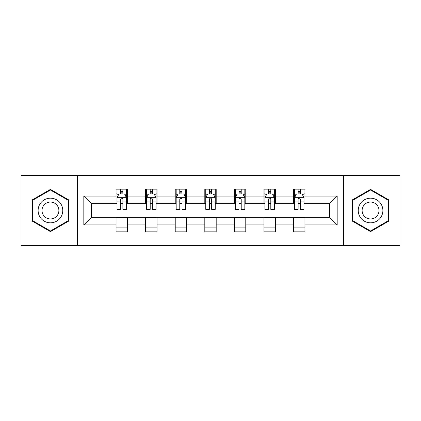 <?xml version="1.0" encoding="UTF-8"?>
<svg xmlns="http://www.w3.org/2000/svg" width="421" height="421" viewBox="0 0 421 421"><rect width="100%" height="100%" fill="white"/><g stroke="black" fill="none" stroke-linecap="round" stroke-linejoin="round"><path stroke-width="0.63" d="M343.436 245.585L399.95 245.585L399.95 175.415L343.436 175.415L343.436 245.585L77.564 245.585L77.564 175.415L21.05 175.415L21.05 245.585L77.564 245.585M343.436 175.415L77.564 175.415M304.941 196.086L304.941 189.166L293.563 189.166L293.563 196.086L275.355 196.086L275.355 189.166L263.978 189.166L263.978 196.086L245.775 196.086L245.775 189.166L234.397 189.166L234.397 196.086L216.189 196.086L216.189 189.166L204.811 189.166L204.811 196.086L186.603 196.086L186.603 189.166L175.225 189.166L175.225 196.086L157.022 196.086L157.022 189.166L145.645 189.166L145.645 196.086L127.437 196.086L127.437 189.166L116.059 189.166L116.059 196.086L83.821 196.086L83.821 224.914L91.404 217.325L116.059 217.325L116.059 231.834L127.437 231.834L127.437 217.325L145.645 217.325L145.645 231.834L157.022 231.834L157.022 217.325L175.225 217.325L175.225 231.834L186.603 231.834L186.603 217.325L204.811 217.325L204.811 231.834L216.189 231.834L216.189 217.325L234.397 217.325L234.397 231.834L245.775 231.834L245.775 217.325L263.978 217.325L263.978 231.834L275.355 231.834L275.355 217.325L293.563 217.325L293.563 231.834L304.941 231.834L304.941 217.325L329.596 217.325L329.596 203.675L304.941 203.675L304.941 196.086L337.179 196.086L337.179 224.914L304.941 224.914M293.563 224.914L275.355 224.914M263.978 224.914L245.775 224.914M234.397 224.914L216.189 224.914M204.811 224.914L186.603 224.914M175.225 224.914L157.022 224.914M145.645 224.914L127.437 224.914M116.059 224.914L83.821 224.914M293.563 196.086L293.563 203.675L275.355 203.675L275.355 196.086M263.978 196.086L263.978 203.675L245.775 203.675L245.775 196.086M234.397 196.086L234.397 203.675L216.189 203.675L216.189 196.086M204.811 196.086L204.811 203.675L186.603 203.675L186.603 196.086M175.225 196.086L175.225 203.675L157.022 203.675L157.022 196.086M145.645 196.086L145.645 203.675L127.437 203.675L127.437 196.086M116.059 196.086L116.059 203.675L91.404 203.675L83.821 196.086M91.404 203.675L91.404 217.325M337.179 224.914L329.596 217.325M329.596 203.675L337.179 196.086M116.059 193.907L117.006 193.907M120.611 193.907L122.885 193.907M126.489 193.907L127.437 193.907M116.059 203.485L117.006 203.485M120.611 203.485L122.885 203.485M126.489 203.485L127.437 203.485M116.059 217.515L127.437 217.515M116.059 227.093L127.437 227.093M145.645 217.515L157.022 217.515M145.645 227.093L157.022 227.093M145.645 193.907L146.592 193.907M150.197 193.907L152.47 193.907M156.075 193.907L157.022 193.907M145.645 203.485L146.592 203.485M150.197 203.485L152.47 203.485M156.075 203.485L157.022 203.485M175.225 217.515L186.603 217.515M175.225 227.093L186.603 227.093M175.225 193.907L176.173 193.907M179.778 193.907L182.056 193.907M185.656 193.907L186.603 193.907M175.225 203.485L176.173 203.485M179.778 203.485L182.056 203.485M185.656 203.485L186.603 203.485M204.811 217.515L216.189 217.515M204.811 227.093L216.189 227.093M204.811 193.907L205.758 193.907M209.363 193.907L211.637 193.907M215.242 193.907L216.189 193.907M204.811 203.485L205.758 203.485M209.363 203.485L211.637 203.485M215.242 203.485L216.189 203.485M234.397 217.515L245.775 217.515M234.397 227.093L245.775 227.093M234.397 193.907L235.344 193.907M238.944 193.907L241.222 193.907M244.827 193.907L245.775 193.907M234.397 203.485L235.344 203.485M238.944 203.485L241.222 203.485M244.827 203.485L245.775 203.485M263.978 217.515L275.355 217.515M263.978 227.093L275.355 227.093M263.978 193.907L264.925 193.907M268.53 193.907L270.803 193.907M274.408 193.907L275.355 193.907M263.978 203.485L264.925 203.485M268.53 203.485L270.803 203.485M274.408 203.485L275.355 203.485M293.563 217.515L304.941 217.515M293.563 227.093L304.941 227.093M293.563 193.907L294.511 193.907M298.115 193.907L300.389 193.907M303.994 193.907L304.941 193.907M293.563 203.485L294.511 203.485M298.115 203.485L300.389 203.485M303.994 203.485L304.941 203.485M50.446 231.629L68.744 221.067L68.744 199.933L50.446 189.371L32.143 199.933L32.143 221.067L50.446 231.629M388.857 199.933L370.554 189.371L352.256 199.933L352.256 221.067L370.554 231.629L388.857 221.067L388.857 199.933M122.885 191.629L120.611 191.629M126.489 206.985L122.885 206.985L122.885 209.363L126.489 209.363L126.489 197.796L124.595 194.002L118.906 194.002L117.006 197.796L117.006 209.363L120.611 209.363L120.611 206.985L117.006 206.985M117.006 197.796L117.006 189.166M126.489 197.796L126.489 189.166M120.611 194.002L120.611 189.166M122.885 189.166L122.885 194.002M122.885 206.985L122.885 199.217C122.127 197.754 121.369 197.754 120.611 199.217L120.611 206.985M61.119 216.662A12.325 12.325 0 0 0 56.609 199.822A12.325 12.325 0 0 0 39.769 204.338A12.325 12.325 0 0 0 44.279 221.178A12.325 12.325 0 0 0 61.119 216.662M57.751 214.721A8.441 8.441 0 0 0 54.662 203.19A8.441 8.441 0 0 0 43.137 206.279A8.441 8.441 0 0 0 46.226 217.81A8.441 8.441 0 0 0 57.751 214.721M32.712 220.736L32.712 200.264L50.446 190.024L68.176 200.264L68.176 220.736L50.446 230.976L32.712 220.736M370.554 198.175A12.325 12.325 0 0 0 358.229 210.5A12.325 12.325 0 0 0 370.554 222.825A12.325 12.325 0 0 0 382.884 210.5A12.325 12.325 0 0 0 370.554 198.175M370.554 202.059A8.441 8.441 0 0 0 362.118 210.5A8.441 8.441 0 0 0 370.554 218.941A8.441 8.441 0 0 0 378.995 210.5A8.441 8.441 0 0 0 370.554 202.059M388.288 220.736L370.554 230.976L352.824 220.736L352.824 200.264L370.554 190.024L388.288 200.264L388.288 220.736M152.47 191.629L150.197 191.629M156.075 206.985L152.47 206.985L152.47 209.363L156.075 209.363L156.075 197.796L154.175 194.002L148.487 194.002L146.592 197.796L146.592 209.363L150.197 209.363L150.197 206.985L146.592 206.985M146.592 197.796L146.592 189.166M156.075 197.796L156.075 189.166M150.197 194.002L150.197 189.166M152.47 189.166L152.47 194.002M152.47 206.985L152.47 199.217C151.713 197.754 150.955 197.754 150.197 199.217L150.197 206.985M182.056 191.629L179.778 191.629M185.656 206.985L182.056 206.985L182.056 209.363L185.656 209.363L185.656 197.796L183.761 194.002L178.072 194.002L176.173 197.796L176.173 209.363L179.778 209.363L179.778 206.985L176.173 206.985M176.173 197.796L176.173 189.166M185.656 197.796L185.656 189.166M179.778 194.002L179.778 189.166M182.056 189.166L182.056 194.002M182.056 206.985L182.056 199.217C181.298 197.754 180.541 197.754 179.778 199.217L179.778 206.985M211.637 191.629L209.363 191.629M215.242 206.985L211.637 206.985L211.637 209.363L215.242 209.363L215.242 197.796L213.347 194.002L207.653 194.002L205.758 197.796L205.758 209.363L209.363 209.363L209.363 206.985L205.758 206.985M205.758 197.796L205.758 189.166M215.242 197.796L215.242 189.166M209.363 194.002L209.363 189.166M211.637 189.166L211.637 194.002M211.637 206.985L211.637 199.217C210.879 197.754 210.121 197.754 209.363 199.217L209.363 206.985M241.222 191.629L238.944 191.629M244.827 206.985L241.222 206.985L241.222 209.363L244.827 209.363L244.827 197.796L242.928 194.002L237.239 194.002L235.344 197.796L235.344 209.363L238.944 209.363L238.944 206.985L235.344 206.985M235.344 197.796L235.344 189.166M244.827 197.796L244.827 189.166M238.944 194.002L238.944 189.166M241.222 189.166L241.222 194.002M241.222 206.985L241.222 199.217C240.465 197.754 239.707 197.754 238.944 199.217L238.944 206.985M270.803 191.629L268.53 191.629M274.408 206.985L270.803 206.985L270.803 209.363L274.408 209.363L274.408 197.796L272.513 194.002L266.825 194.002L264.925 197.796L264.925 209.363L268.53 209.363L268.53 206.985L264.925 206.985M264.925 197.796L264.925 189.166M274.408 197.796L274.408 189.166M268.53 194.002L268.53 189.166M270.803 189.166L270.803 194.002M270.803 206.985L270.803 199.217C270.05 197.754 269.287 197.754 268.53 199.217L268.53 206.985M300.389 191.629L298.115 191.629M303.994 206.985L300.389 206.985L300.389 209.363L303.994 209.363L303.994 197.796L302.094 194.002L296.405 194.002L294.511 197.796L294.511 209.363L298.115 209.363L298.115 206.985L294.511 206.985M294.511 197.796L294.511 189.166M303.994 197.796L303.994 189.166M298.115 194.002L298.115 189.166M300.389 189.166L300.389 194.002M300.389 206.985L300.389 199.217C299.631 197.754 298.873 197.754 298.115 199.217L298.115 206.985M126.442 197.702L117.054 197.702M117.006 194.228L118.79 194.228M124.705 194.228L126.489 194.228M120.611 201.901L117.006 201.901M126.489 201.901L122.885 201.901M122.885 192.839L120.611 192.839M156.028 197.702L146.64 197.702M146.592 194.228L148.376 194.228M154.291 194.228L156.075 194.228M150.197 201.901L146.592 201.901M156.075 201.901L152.47 201.901M152.47 192.839L150.197 192.839M185.608 197.702L176.22 197.702M176.173 194.228L177.957 194.228M183.877 194.228L185.656 194.228M179.778 201.901L176.173 201.901M185.656 201.901L182.056 201.901M182.056 192.839L179.778 192.839M215.194 197.702L205.806 197.702M205.758 194.228L207.542 194.228M213.458 194.228L215.242 194.228M209.363 201.901L205.758 201.901M215.242 201.901L211.637 201.901M211.637 192.839L209.363 192.839M244.78 197.702L235.392 197.702M235.344 194.228L237.123 194.228M243.043 194.228L244.827 194.228M238.944 201.901L235.344 201.901M244.827 201.901L241.222 201.901M241.222 192.839L238.944 192.839M274.36 197.702L264.972 197.702M264.925 194.228L266.709 194.228M272.624 194.228L274.408 194.228M268.53 201.901L264.925 201.901M274.408 201.901L270.803 201.901M270.803 192.839L268.53 192.839M303.946 197.702L294.558 197.702M294.511 194.228L296.295 194.228M302.21 194.228L303.994 194.228M298.115 201.901L294.511 201.901M303.994 201.901L300.389 201.901M300.389 192.839L298.115 192.839"/></g></svg>

